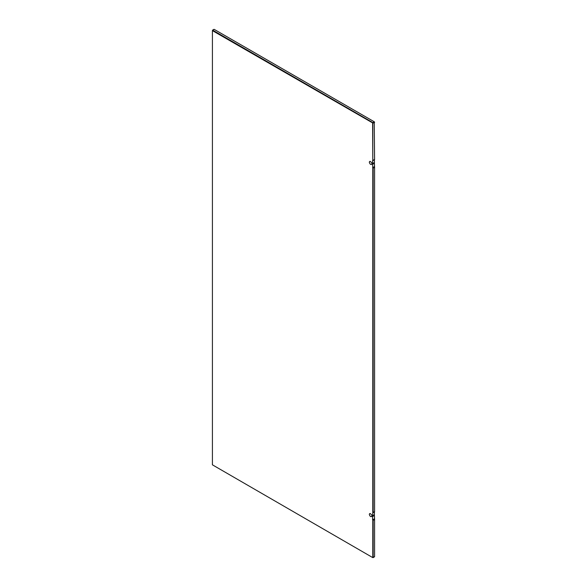 <?xml version="1.0" encoding="UTF-8"?>
<svg xmlns="http://www.w3.org/2000/svg" width="587" height="587" viewBox="0 0 587 587"><rect width="100%" height="100%" fill="white"/><g stroke="black" fill="none" stroke-linecap="round" stroke-linejoin="round"><path stroke-width="0.88" d="M373.156 520.339L373.156 557.415L374.587 556.586L374.587 519.51L373.156 520.339L372.613 519.818L372.613 516.501L371.798 516.032C370.852 517.154 370.023 516.604 369.296 514.381L369.663 513.566L370.463 513.61L372.613 516.09L372.796 512.825L372.796 167.809L372.613 164.338L371.798 163.861C370.852 164.991 370.023 164.441 369.296 162.21L369.663 161.403L370.463 161.44L372.613 163.92L372.613 160.611L374.587 159.466L374.235 121.766L214.204 29.372L212.765 30.201L372.796 122.595L372.796 160.655L372.613 122.903L212.413 30.619L212.413 464.823L372.613 557.518M374.587 122.177L374.235 121.766L374.587 122.177L374.235 121.766L372.613 122.903M373.589 514.997L374.411 515.467L374.587 519.51M372.796 519.979L372.796 557.415M373.156 168.168L373.156 512.466L374.587 511.637L374.587 167.339L373.156 168.168L372.796 167.809M374.411 159.569L374.411 162.885L372.613 163.92M373.589 162.826L374.411 163.303L374.587 167.339M374.411 511.739L374.411 515.056L372.613 516.09M372.158 515.826L371.439 516.641M372.158 163.656L371.439 164.477M372.613 516.501L374.411 515.467M372.613 519.818L374.411 518.783M372.613 164.338L374.411 163.303M372.613 167.655L374.411 166.613M374.587 122.39L372.796 123.219M374.484 556.821L373.053 557.65M213.947 29.35L212.516 30.179M372.943 160.589L374.587 159.642M372.943 512.759L374.587 511.805"/></g></svg>

